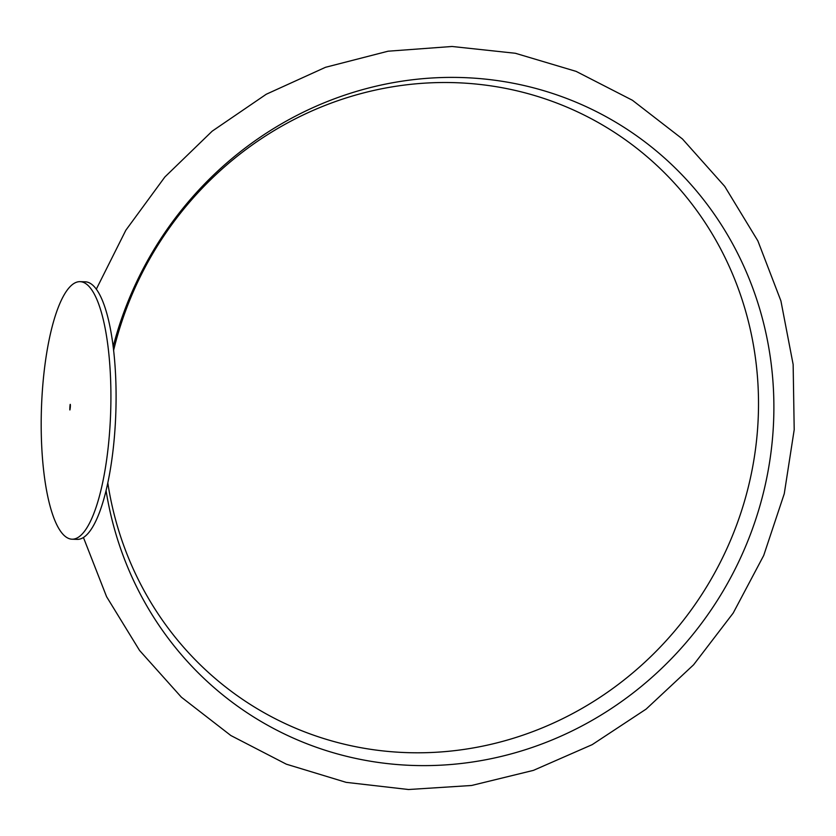 <?xml version="1.0" encoding="UTF-8"?>
<svg xmlns="http://www.w3.org/2000/svg" width="836" height="836" viewBox="0 0 836 836"><rect width="100%" height="100%" fill="white"/><g stroke="black" fill="none" stroke-linecap="round" stroke-linejoin="round"><path stroke-width="1.25" d="M67.152 537.715A128.838 34.652 -88.2 0 0 72.115 539.21A128.838 34.652 -88.2 0 0 110.686 411.5A128.838 34.652 -88.2 0 0 79.995 281.659A128.838 34.652 -88.2 0 0 41.8 400.057A128.838 34.652 -88.2 0 0 67.152 537.715M69.921 406.86C69.743 410.57 69.848 410.946 70.214 407.989C70.621 405.146 70.193 402.043 69.921 406.86M79.995 281.659L85.167 281.816A128.838 34.652 91.8 0 1 115.859 411.657A128.838 34.652 91.8 0 1 77.278 539.377L72.115 539.21M106.088 490.722A348.184 331.85 120.2 0 0 452.778 764.344A348.184 331.85 120.2 0 0 773.028 431.773A348.184 331.85 120.2 0 0 493.449 80.057A348.184 331.85 120.2 0 0 113.132 346.7M107.823 483.062A339.102 323.187 120.2 0 0 444.783 751.637A339.102 323.187 120.2 0 0 757.677 427.656A339.102 323.187 120.2 0 0 482.602 84.76A339.102 323.187 120.2 0 0 113.581 350.472M83.454 537.538L106.59 596.705L139.57 650.471L181.402 697.214L230.83 735.513L286.32 764.177L346.135 782.35L408.522 789.518L471.588 785.485L533.431 770.374L592.202 744.646L646.134 709.095L693.598 664.787L733.193 613.06L763.717 555.47L784.262 493.742L794.2 429.735L793.145 364.486L780.908 300.876L757.865 240.883L724.707 186.355L682.448 138.975L632.413 100.257L576.129 71.384L515.373 53.274L452.025 46.482L388.071 51.205L325.507 67.298L266.266 94.238L212.166 131.179L164.88 176.971L125.849 230.213L96.276 289.246"/></g></svg>
